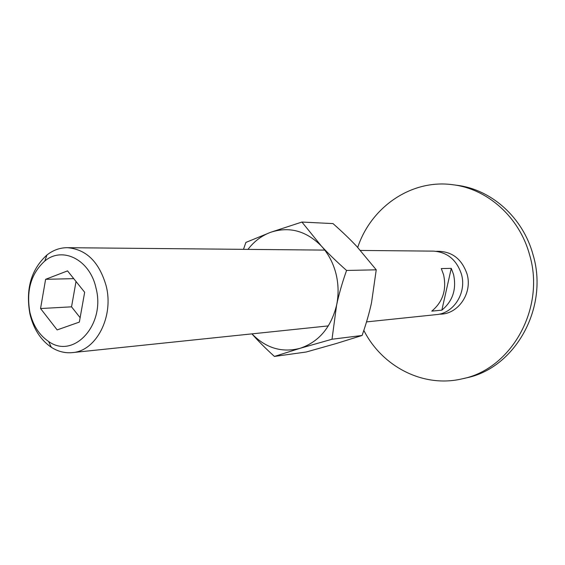 <?xml version="1.0" encoding="UTF-8"?>
<svg xmlns="http://www.w3.org/2000/svg" width="565" height="565" viewBox="0 0 565 565"><rect width="100%" height="100%" fill="white"/><g stroke="black" fill="none" stroke-linecap="round" stroke-linejoin="round"><path stroke-width="0.85" d="M453.024 184.762L456.951 185.278C491.176 189.381 522.879 217.327 532.986 254.561C549.236 307.84 514.786 368.451 466.069 377.936L462.212 378.825C511.198 369.298 545.854 308.236 529.504 254.547C519.334 217.031 487.433 188.88 453.024 184.762C411.497 178.851 370.993 207.065 357.723 247.442M436.35 251.312C451.379 250.931 461.605 258.473 467.015 273.94C472.905 293.341 457.749 314.938 439.323 314.147M363.825 330.398C382.081 366.551 423.277 388.141 462.212 378.825M29.924 313.978C33.505 328.908 40.645 340.01 51.337 347.298C57.969 351.536 64.961 353.309 72.306 352.617C96.107 351.183 114.116 316.774 106.178 285.947C99.256 261.99 86.311 249.236 67.341 247.689C59.961 247.689 53.174 250.118 46.966 254.963C31.153 269.399 25.474 289.068 29.924 313.978M29.924 312.452C33.053 325.461 39.26 335.123 48.562 341.437C73.45 359.693 105.81 324.833 96.008 288.094C90.005 259.674 62.496 245.937 44.755 261.065C30.997 273.587 26.054 290.721 29.924 312.452M366.523 321.902L436.441 314.606C453.865 313.37 466.93 292.55 461.414 274.124C456.598 259.773 447.275 252.103 433.433 251.128L360.463 250.443M453.526 274.385C456.69 289.16 452.805 301.081 441.858 310.15L431.766 311.131C442.854 301.908 446.795 289.767 443.582 274.717L441.286 268.573L451.266 268.354L453.526 274.385M40.553 308.532L45.61 279.315L67.532 270.882L84.665 292.274L79.347 322.092L57.157 329.911L40.553 308.532L71.543 306.837L80.131 317.7M45.61 279.315L73.747 278.637M76.028 281.49L71.543 306.837M441.858 310.15L451.266 268.354M251.926 333.866C258.05 340.879 265.55 348.393 274.428 356.43L300.036 348.33L332.008 339.24L336.592 305.199C338.838 294.506 342.157 282.931 346.564 270.458C336.627 261.644 328.209 253.473 321.294 245.959L301.922 222.052L270.656 232.293C261.715 235.633 254.151 241.333 247.964 249.384M251.962 333.866C265.811 348.125 281.836 352.948 300.036 348.33C318.837 341.938 331.026 327.566 336.592 305.199C338.795 294.499 338.548 283.828 335.85 273.192C333.039 262.591 328.187 253.516 321.294 245.959C306.138 230.788 289.259 226.233 270.656 232.293L245.895 242.42L243.48 249.342M301.922 222.052L333.004 223.599C342.263 231.77 350.215 239.405 356.854 246.51L376.241 269.816L371.544 302.607C369.383 312.692 366.233 323.646 362.094 335.476L336.26 343.527L306.216 352.009L274.428 356.43M362.094 335.476L332.008 339.24M376.241 269.816L346.564 270.458M48.562 341.437L51.337 347.298M328.364 325.892L72.306 352.617M324.776 250.104L67.341 247.689M44.755 261.065L46.966 254.963"/></g></svg>
